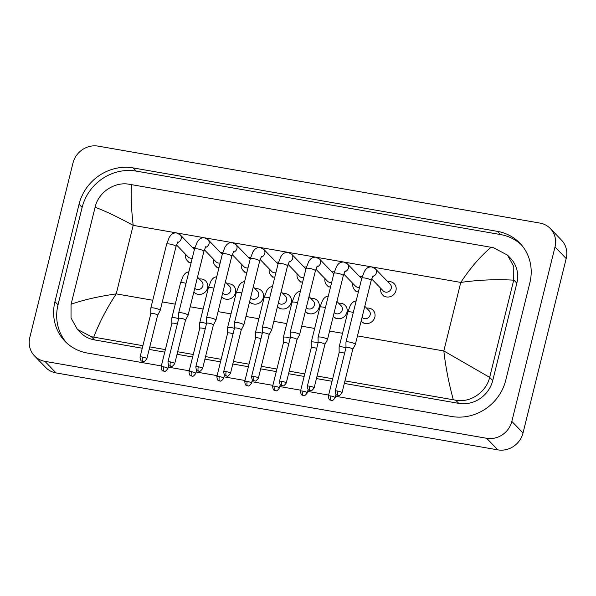 <?xml version="1.0" encoding="UTF-8"?>
<svg xmlns="http://www.w3.org/2000/svg" width="596" height="596" viewBox="0 0 596 596"><rect width="100%" height="100%" fill="white"/><g stroke="black" fill="none" stroke-linecap="round" stroke-linejoin="round"><path stroke-width="0.89" d="M380.769 288.352A8.061 7.472 -44 0 0 382.602 294.893A8.061 7.472 -44 0 0 390.268 296.666A8.061 7.472 -44 0 0 395.953 290.61A8.061 7.472 -44 0 0 394.202 283.696A8.061 7.472 -44 0 0 387.728 281.632M371.643 278.891L383.243 290.915A4.835 4.485 -44 0 0 391.252 288.345A4.835 4.485 -44 0 0 390.201 284.195L375.271 268.729A4.835 4.485 -44 0 1 372.552 276.611M352.772 349.301L355.32 344.555A4.835 1.013 -166.1 0 0 355.343 344.503A4.835 1.013 -166.1 0 0 355.179 344.13A4.835 1.013 -166.1 0 0 349.39 342.037A4.835 1.013 -166.1 0 0 345.956 342.178A4.835 1.013 -166.1 0 0 345.948 342.231L345.993 347.617M352.765 349.316A3.494 0.73 -166.1 0 0 352.78 349.278A3.494 0.73 -166.1 0 0 352.661 349.01A3.494 0.73 -166.1 0 0 348.481 347.498A3.494 0.73 -166.1 0 0 346 347.602A3.494 0.73 -166.1 0 0 345.993 347.639M361.146 321.043A8.061 7.472 -44 0 0 361.496 321.43A8.061 7.472 -44 0 0 369.155 323.203A8.061 7.472 -44 0 0 374.839 317.147A8.061 7.472 -44 0 0 373.089 310.233A8.061 7.472 -44 0 0 366.622 308.169M362.055 317.37L362.137 317.452A4.835 4.485 -44 0 0 370.146 314.882A4.835 4.485 -44 0 0 369.095 310.732L364.804 306.284M345.941 347.84A4.835 1.013 -166.1 0 0 342.551 346.969A4.835 1.013 -166.1 0 0 339.117 347.11A4.835 1.013 -166.1 0 0 339.109 347.163L339.154 352.549A3.494 0.73 -166.1 0 0 339.154 352.571M344.6 353.249A3.494 0.73 -166.1 0 0 341.642 352.43A3.494 0.73 -166.1 0 0 339.154 352.527L328.381 396.079C329.066 401.592 330.586 399.536 331.167 400.363A3.494 1.08 99.9 0 1 330.951 400.236A3.494 1.08 -80.1 0 1 330.862 395.982A3.494 0.73 -166.1 0 0 328.381 396.079M362.182 276.753A8.061 7.472 -44 0 0 359.85 276.775M321.512 337.18A4.835 1.013 -166.1 0 0 318.078 337.321A4.835 1.013 -166.1 0 0 318.07 337.373L318.115 342.76A3.494 0.73 -166.1 0 1 318.115 342.745A3.494 0.73 -166.1 0 1 320.596 342.64A3.494 0.73 -166.1 0 1 324.775 344.153A3.494 0.73 -166.1 0 1 324.894 344.421A3.494 0.73 -166.1 0 1 324.88 344.458L327.442 339.698A4.835 1.013 -166.1 0 0 327.465 339.645A4.835 1.013 -166.1 0 0 327.301 339.273A4.835 1.013 -166.1 0 0 321.512 337.18M352.892 283.495A8.061 7.472 -44 0 0 354.724 290.036A8.061 7.472 -44 0 0 358.36 292.033M343.758 274.033L355.365 286.058A4.835 4.485 -44 0 0 359.552 287.235M334.296 271.895A8.061 7.472 -44 0 0 331.972 271.918M297.009 339.586L299.565 334.84A4.835 1.013 -166.1 0 0 299.579 334.788A4.835 1.013 -166.1 0 0 299.416 334.416A4.835 1.013 -166.1 0 0 293.627 332.322A4.835 1.013 -166.1 0 0 290.192 332.464A4.835 1.013 -166.1 0 0 290.185 332.516L290.23 337.91M297.002 339.601A3.494 0.73 -166.1 0 0 297.017 339.564A3.494 0.73 -166.1 0 0 296.897 339.295A3.494 0.73 -166.1 0 0 292.718 337.783A3.494 0.73 -166.1 0 0 290.237 337.887A3.494 0.73 -166.1 0 0 290.23 337.925M325.006 278.637A8.061 7.472 -44 0 0 326.839 285.179A8.061 7.472 -44 0 0 330.482 287.183M315.88 269.176L327.48 281.2A4.835 4.485 -44 0 0 331.674 282.377M306.418 267.038A8.061 7.472 -44 0 0 304.087 267.068M265.749 327.465A4.835 1.013 -166.1 0 0 262.315 327.606A4.835 1.013 -166.1 0 0 262.307 327.666L262.352 333.052A3.494 0.73 -166.1 0 1 262.352 333.03A3.494 0.73 -166.1 0 1 264.84 332.926A3.494 0.73 -166.1 0 1 269.019 334.438A3.494 0.73 -166.1 0 1 269.139 334.706A3.494 0.73 -166.1 0 1 269.124 334.743L271.679 329.983A4.835 1.013 -166.1 0 0 271.702 329.931A4.835 1.013 -166.1 0 0 271.538 329.558A4.835 1.013 -166.1 0 0 265.749 327.465M297.128 273.78A8.061 7.472 -44 0 0 298.961 280.321A8.061 7.472 -44 0 0 302.604 282.325M288.002 264.319L299.602 276.343A4.835 4.485 -44 0 0 303.789 277.52M278.541 262.18A8.061 7.472 -44 0 0 276.209 262.21M241.253 329.871L243.801 325.125A4.835 1.013 -166.1 0 0 243.824 325.073A4.835 1.013 -166.1 0 0 243.66 324.701A4.835 1.013 -166.1 0 0 237.871 322.607A4.835 1.013 -166.1 0 0 234.437 322.749A4.835 1.013 -166.1 0 0 234.429 322.808L234.474 328.195A3.494 0.73 -166.1 0 1 234.474 328.173A3.494 0.73 -166.1 0 1 236.955 328.076A3.494 0.73 -166.1 0 1 241.134 329.581A3.494 0.73 -166.1 0 1 241.253 329.856A3.494 0.73 -166.1 0 1 241.238 329.893M269.25 268.923A8.061 7.472 -44 0 0 271.083 275.464A8.061 7.472 -44 0 0 274.719 277.468M260.117 259.461L271.724 271.485A4.835 4.485 -44 0 0 275.911 272.67M333.268 316.185A8.061 7.472 -44 0 0 333.611 316.573A8.061 7.472 -44 0 0 341.277 318.346A8.061 7.472 -44 0 0 346.961 312.289A8.061 7.472 -44 0 0 345.211 305.375A8.061 7.472 -44 0 0 338.737 303.312M334.177 312.513L334.252 312.595A4.835 4.485 -44 0 0 342.26 310.024A4.835 4.485 -44 0 0 341.217 305.882L336.919 301.427M318.055 342.983A4.835 1.013 -166.1 0 0 314.673 342.111A4.835 1.013 -166.1 0 0 311.239 342.253A4.835 1.013 -166.1 0 0 311.231 342.305L311.276 347.691A3.494 0.73 -166.1 0 0 311.276 347.714M316.714 348.392A3.494 0.73 -166.1 0 0 313.757 347.572A3.494 0.73 -166.1 0 0 311.276 347.677L300.496 391.222C301.181 396.735 302.701 394.679 303.29 395.506A3.494 1.08 99.9 0 1 303.066 395.379A3.494 1.08 -80.1 0 1 302.984 391.125A3.494 0.73 -166.1 0 0 300.496 391.222M305.39 311.335A8.061 7.472 -44 0 0 305.733 311.715A8.061 7.472 -44 0 0 313.399 313.496A8.061 7.472 -44 0 0 319.084 307.432A8.061 7.472 -44 0 0 317.333 300.526A8.061 7.472 -44 0 0 310.859 298.462M306.299 307.655L306.374 307.737A4.835 4.485 -44 0 0 314.383 305.167A4.835 4.485 -44 0 0 313.332 301.025L309.041 296.57M290.178 338.126A4.835 1.013 -166.1 0 0 286.788 337.254A4.835 1.013 -166.1 0 0 283.353 337.396A4.835 1.013 -166.1 0 0 283.346 337.448L283.391 342.834A3.494 0.73 -166.1 0 1 283.398 342.819A3.494 0.73 -166.1 0 1 285.879 342.715A3.494 0.73 -166.1 0 1 288.837 343.542M277.505 306.478A8.061 7.472 -44 0 0 277.848 306.858A8.061 7.472 -44 0 0 285.514 308.639A8.061 7.472 -44 0 0 291.198 302.574A8.061 7.472 -44 0 0 289.447 295.668A8.061 7.472 -44 0 0 282.981 293.605M278.414 302.805L278.496 302.88A4.835 4.485 -44 0 0 286.505 300.317A4.835 4.485 -44 0 0 285.454 296.167L281.163 291.72M262.3 333.268A4.835 1.013 -166.1 0 0 258.91 332.397A4.835 1.013 -166.1 0 0 255.475 332.538A4.835 1.013 -166.1 0 0 255.468 332.59L255.513 337.977A3.494 0.73 -166.1 0 0 255.513 337.999M260.959 338.684A3.494 0.73 -166.1 0 0 258.001 337.858A3.494 0.73 -166.1 0 0 255.513 337.962L244.74 381.514C245.425 387.027 246.945 384.964 247.526 385.791A3.494 1.08 99.9 0 1 247.31 385.664A3.494 1.08 -80.1 0 1 247.221 381.41A3.494 0.73 -166.1 0 0 244.74 381.514M72.98 163.021A21.493 19.929 136 0 1 98.161 146.132L539.916 223.075A21.493 19.929 136 0 1 550.332 228.551A21.493 19.929 136 0 1 555.003 246.982L511.837 421.394A21.493 19.929 136 0 1 486.656 438.283L44.901 361.34A21.493 19.929 136 0 1 34.479 355.864A21.493 19.929 136 0 1 29.815 337.433L72.98 163.021M550.332 228.551L561.521 240.136A21.493 19.929 136 0 1 566.185 258.567L523.02 432.979A21.493 19.929 136 0 1 497.839 449.868L56.084 372.925A21.493 19.929 136 0 1 45.668 367.449L34.479 355.864M335.533 396.265L451.634 416.492A46.212 42.845 -44 0 0 505.766 380.173L529.866 282.765A46.212 42.845 -44 0 0 519.839 243.138A46.212 42.845 -44 0 0 497.444 231.367L133.184 167.923A46.212 42.845 -44 0 0 79.052 204.242L54.951 301.643A46.212 42.845 -44 0 0 64.979 341.277A46.212 42.845 -44 0 0 87.374 353.041L161.352 365.929M168.251 367.129L189.23 370.786M196.129 371.986L217.108 375.636M224.007 376.843L244.993 380.494M251.892 381.701L272.871 385.351M279.77 386.551L300.749 390.209M307.648 391.408L328.634 395.066M521.336 244.777A46.212 42.845 -44 0 0 500.521 234.556L136.261 171.112A46.212 42.845 -44 0 0 82.129 207.43L58.021 304.832A46.212 42.845 -44 0 0 66.558 342.827M142.891 345.687L91.426 336.74L77.376 329.365L80.423 332.523A29.018 26.902 -44 0 0 94.488 339.906L142.265 348.235M149.164 349.435L164.757 352.147M177.042 354.292L192.642 357.004M204.927 359.15L220.52 361.861M232.805 364L248.398 366.719M260.683 368.857L276.283 371.576M288.568 373.714L304.161 376.434M316.446 378.572L332.039 381.291M344.324 383.429L458.741 403.358A29.018 26.902 -44 0 0 492.736 380.553L516.844 283.145A29.018 26.902 -44 0 0 510.541 258.262L507.501 255.11L513.782 266.486L513.715 280.157C496.274 279.159 478.625 279.911 460.775 282.422C470.333 267.976 480.428 256.265 491.067 247.28L131.485 184.648C130.762 195.361 131.321 208.935 133.176 225.355C118.045 217.108 105.35 211.066 95.107 207.237L95.159 207.05C98.377 192.203 114.767 181.467 129.161 184.261L131.485 184.648M453.332 399.767C448.892 383.697 445.719 367.427 443.819 350.947L489.659 377.365C486.306 392.064 470.281 403.187 455.687 400.184L344.957 380.889M332.672 378.743L317.072 376.031M304.787 373.893L289.194 371.174M276.909 369.036L261.316 366.316M249.031 364.178L233.431 361.459M221.146 359.321L205.553 356.602M193.268 354.464L177.675 351.752M165.39 349.606L149.79 346.894M77.376 329.365L71.021 317.914L71.051 304.452L95.107 207.237M491.067 247.28L493.421 247.705L507.501 255.11M489.711 377.171L513.715 280.157M71.103 304.258C83.373 299.892 98.407 296.435 116.22 293.88C106.714 308.378 99.219 322.794 93.751 337.127M250.655 257.323A8.061 7.472 -44 0 0 248.331 257.353M213.361 325.036A3.494 0.73 -166.1 0 0 213.375 324.999L215.923 320.268A4.835 1.013 -166.1 0 0 215.938 320.216A4.835 1.013 -166.1 0 0 215.774 319.843A4.835 1.013 -166.1 0 0 209.986 317.757A4.835 1.013 -166.1 0 0 206.551 317.899A4.835 1.013 -166.1 0 0 206.544 317.951L206.589 323.337A3.494 0.73 -166.1 0 0 206.589 323.36M198.297 366.771A3.494 0.73 -166.1 0 1 202.595 368.551L213.375 324.999A3.494 0.73 -166.1 0 0 213.256 324.731A3.494 0.73 -166.1 0 0 209.077 323.218A3.494 0.73 -166.1 0 0 206.596 323.315L195.816 366.868C196.501 372.381 198.021 370.325 198.61 371.152A3.494 1.08 99.9 0 1 198.386 371.025A3.494 1.08 -80.1 0 1 198.297 366.771A3.494 0.73 -166.1 0 0 195.816 366.868M241.365 264.065A8.061 7.472 -44 0 0 243.198 270.606A8.061 7.472 -44 0 0 246.841 272.61M232.239 254.611L243.839 266.635A4.835 4.485 -44 0 0 248.033 267.813M222.777 252.466A8.061 7.472 -44 0 0 220.445 252.495M185.49 320.156L188.038 315.418A4.835 1.013 -166.1 0 0 188.06 315.366A4.835 1.013 -166.1 0 0 187.896 314.993A4.835 1.013 -166.1 0 0 182.108 312.9A4.835 1.013 -166.1 0 0 178.673 313.042A4.835 1.013 -166.1 0 0 178.666 313.094L178.711 318.48A3.494 0.73 -166.1 0 1 178.711 318.465A3.494 0.73 -166.1 0 1 181.199 318.361A3.494 0.73 -166.1 0 1 185.378 319.873A3.494 0.73 -166.1 0 1 185.498 320.141A3.494 0.73 -166.1 0 1 185.483 320.179M213.487 259.215A8.061 7.472 -44 0 0 215.32 265.756A8.061 7.472 -44 0 0 218.963 267.753M204.361 249.754L215.961 261.778A4.835 4.485 -44 0 0 220.148 262.955M194.899 247.616A8.061 7.472 -44 0 0 192.568 247.638M146.839 358.837C145.029 361.198 143.927 362.077 143.509 361.489L142.846 361.437A3.494 1.08 99.9 0 1 142.623 361.31A3.494 1.08 -80.1 0 1 142.541 357.056A3.494 0.73 -166.1 0 1 146.839 358.837L157.612 315.284A3.494 0.73 -166.1 0 1 157.597 315.321L160.16 310.561A4.835 1.013 -166.1 0 0 160.182 310.509A4.835 1.013 -166.1 0 0 160.019 310.136A4.835 1.013 -166.1 0 0 154.23 308.043A4.835 1.013 -166.1 0 0 150.795 308.184A4.835 1.013 -166.1 0 0 150.788 308.236L150.833 313.623A3.494 0.73 -166.1 0 0 150.833 313.645M157.612 315.284A3.494 0.73 -166.1 0 0 157.493 315.016A3.494 0.73 -166.1 0 0 153.314 313.503A3.494 0.73 -166.1 0 0 150.833 313.608L140.053 357.16C140.738 362.673 142.258 360.61 142.846 361.437M185.609 254.358A8.061 7.472 -44 0 0 187.442 260.899A8.061 7.472 -44 0 0 191.078 262.896M176.476 244.896L188.083 256.921A4.835 4.485 -44 0 0 192.27 258.098M249.627 301.621A8.061 7.472 -44 0 0 249.97 302.001A8.061 7.472 -44 0 0 257.636 303.781A8.061 7.472 -44 0 0 263.32 297.724A8.061 7.472 -44 0 0 261.57 290.811A8.061 7.472 -44 0 0 255.095 288.747M250.536 297.948L250.611 298.03A4.835 4.485 -44 0 0 258.619 295.46A4.835 4.485 -44 0 0 257.576 291.31L253.278 286.862M234.414 328.411A4.835 1.013 -166.1 0 0 231.032 327.539A4.835 1.013 -166.1 0 0 227.59 327.681A4.835 1.013 -166.1 0 0 227.59 327.74L227.627 333.127A3.494 0.73 -166.1 0 1 227.635 333.104A3.494 0.73 -166.1 0 1 230.116 333A3.494 0.73 -166.1 0 1 233.073 333.827M221.749 296.763A8.061 7.472 -44 0 0 222.092 297.151A8.061 7.472 -44 0 0 229.758 298.924A8.061 7.472 -44 0 0 235.442 292.867A8.061 7.472 -44 0 0 233.692 285.953A8.061 7.472 -44 0 0 227.218 283.89M222.658 293.09L222.733 293.172A4.835 4.485 -44 0 0 230.741 290.602A4.835 4.485 -44 0 0 229.691 286.452L225.4 282.005M206.536 323.561A4.835 1.013 -166.1 0 0 203.147 322.682A4.835 1.013 -166.1 0 0 199.712 322.823A4.835 1.013 -166.1 0 0 199.705 322.883L199.749 328.269A3.494 0.73 -166.1 0 1 199.757 328.247A3.494 0.73 -166.1 0 1 202.238 328.143A3.494 0.73 -166.1 0 1 205.195 328.97M193.864 291.906A8.061 7.472 -44 0 0 194.207 292.293A8.061 7.472 -44 0 0 201.873 294.066A8.061 7.472 -44 0 0 207.557 288.01A8.061 7.472 -44 0 0 205.806 281.096A8.061 7.472 -44 0 0 199.34 279.032M194.773 288.233L194.855 288.315A4.835 4.485 -44 0 0 202.864 285.745A4.835 4.485 -44 0 0 201.813 281.595L197.522 277.147M178.658 318.704A4.835 1.013 -166.1 0 0 175.269 317.824A4.835 1.013 -166.1 0 0 171.834 317.966A4.835 1.013 -166.1 0 0 171.827 318.026L171.871 323.412A3.494 0.73 -166.1 0 0 171.871 323.434M177.317 324.112A3.494 0.73 -166.1 0 0 174.36 323.293A3.494 0.73 -166.1 0 0 171.871 323.39L161.099 366.942C161.784 372.455 163.304 370.399 163.885 371.226A3.494 1.08 99.9 0 1 163.669 371.099A3.494 1.08 -80.1 0 1 163.58 366.838A3.494 0.73 -166.1 0 0 161.099 366.942M337.701 391.05A3.494 1.08 -80.1 0 0 337.79 395.304A3.494 1.08 99.9 0 0 338.007 395.431L338.677 395.483C339.087 396.072 340.197 395.185 342 392.831A3.494 0.73 -166.1 0 0 337.701 391.05A3.494 0.73 -166.1 0 0 335.22 391.155L346 347.602M373.066 275.777L371.166 280.552A4.835 1.013 -166.1 0 0 365.214 278.086A4.835 1.013 -166.1 0 0 364.938 278.041A4.835 1.013 -166.1 0 0 361.779 278.228L345.956 342.178M331.167 400.363L331.838 400.415C332.248 401.004 333.358 400.117 335.161 397.763A3.494 0.73 -166.1 0 0 330.862 395.982M353.309 312.453A4.835 1.013 -166.1 0 0 351.208 311.984A4.835 1.013 -166.1 0 0 350.925 311.931A4.835 1.013 -166.1 0 0 347.773 312.125L339.117 347.11M309.823 386.193A3.494 1.08 -80.1 0 0 309.905 390.447A3.494 1.08 99.9 0 0 310.129 390.574L310.792 390.626C311.209 391.214 312.311 390.335 314.122 387.974A3.494 0.73 -166.1 0 0 309.823 386.193A3.494 0.73 -166.1 0 0 307.335 386.297L318.115 342.745M344.667 271.754A4.835 4.485 -44 0 0 347.394 263.872L361.675 278.667M345.181 270.919L343.289 275.695A4.835 1.013 -166.1 0 0 337.336 273.229A4.835 1.013 -166.1 0 0 337.053 273.184A4.835 1.013 -166.1 0 0 333.902 273.37L318.078 337.321M281.938 381.336A3.494 1.08 -80.1 0 0 282.027 385.59A3.494 1.08 99.9 0 0 282.251 385.716L282.914 385.768C283.324 386.357 284.434 385.478 286.236 383.116A3.494 0.73 -166.1 0 0 281.938 381.336A3.494 0.73 -166.1 0 0 279.457 381.44L290.237 337.887M316.789 266.896A4.835 4.485 -44 0 0 319.516 259.014L333.79 273.81M317.303 266.062L315.411 270.837A4.835 1.013 -166.1 0 0 309.458 268.371A4.835 1.013 -166.1 0 0 309.175 268.327A4.835 1.013 -166.1 0 0 306.024 268.513L290.192 332.464M254.06 376.478A3.494 1.08 -80.1 0 0 254.149 380.74A3.494 1.08 99.9 0 0 254.365 380.859L255.036 380.911C255.446 381.507 256.556 380.62 258.359 378.259A3.494 0.73 -166.1 0 0 254.06 376.478A3.494 0.73 -166.1 0 0 251.579 376.583L262.352 333.03M288.911 262.046A4.835 4.485 -44 0 0 291.63 254.157L305.912 268.952M289.425 261.204L287.525 265.98A4.835 1.013 -166.1 0 0 281.573 263.514A4.835 1.013 -166.1 0 0 281.297 263.469A4.835 1.013 -166.1 0 0 278.138 263.655L262.315 327.606M226.182 371.621A3.494 1.08 -80.1 0 0 226.264 375.882A3.494 1.08 99.9 0 0 226.487 376.009L227.15 376.061C227.568 376.65 228.67 375.763 230.481 373.401A3.494 0.73 -166.1 0 0 226.182 371.621A3.494 0.73 -166.1 0 0 223.694 371.725L234.474 328.173M261.026 257.189A4.835 4.485 -44 0 0 263.752 249.299L278.034 264.095M261.54 256.355L259.647 261.123A4.835 1.013 -166.1 0 0 253.695 258.657A4.835 1.013 -166.1 0 0 253.412 258.612A4.835 1.013 -166.1 0 0 250.26 258.806L234.437 322.749M303.29 395.506L303.953 395.558C304.37 396.146 305.472 395.26 307.283 392.906A3.494 0.73 -166.1 0 0 302.984 391.125M325.431 307.603A4.835 1.013 -166.1 0 0 323.33 307.126A4.835 1.013 -166.1 0 0 323.047 307.082A4.835 1.013 -166.1 0 0 319.896 307.268L311.239 342.253M275.099 386.268A3.494 1.08 -80.1 0 0 275.188 390.522A3.494 1.08 99.9 0 0 275.412 390.648L276.075 390.7C276.484 391.289 277.594 390.402 279.397 388.048A3.494 0.73 -166.1 0 0 275.099 386.268A3.494 0.73 -166.1 0 0 272.618 386.372L283.398 342.819M297.553 302.746A4.835 1.013 -166.1 0 0 295.452 302.269A4.835 1.013 -166.1 0 0 295.169 302.224A4.835 1.013 -166.1 0 0 292.01 302.41L283.353 337.396M247.526 385.791L248.197 385.843C248.606 386.432 249.717 385.552 251.519 383.191A3.494 0.73 -166.1 0 0 247.221 381.41M269.668 297.888A4.835 1.013 -166.1 0 0 267.567 297.411A4.835 1.013 -166.1 0 0 267.284 297.367A4.835 1.013 -166.1 0 0 264.132 297.553L255.475 332.538M357.473 335.906L443.819 350.947L460.775 282.422L372.336 267.015M152.755 300.242L116.22 293.88L133.176 225.355L176.386 232.887M177.176 233.021L204.264 237.744C201.917 237.677 200.018 238.489 198.587 240.173L197.187 242.11L194.497 249.091L178.673 313.042M205.054 237.879L232.149 242.594C229.795 242.535 227.903 243.347 226.465 245.03L225.065 246.968L222.382 253.948L206.551 317.899M232.932 242.736L260.027 247.452C257.681 247.392 255.781 248.204 254.343 249.888L252.95 251.817L250.26 258.806M260.817 247.593L287.905 252.309C285.558 252.25 283.659 253.062 282.228 254.745L280.828 256.675L278.138 263.655M288.695 252.451L315.791 257.167C313.436 257.107 311.544 257.912 310.106 259.603L308.706 261.532L306.024 268.513M316.573 257.301L343.668 262.024C341.322 261.957 339.422 262.769 337.984 264.46L336.591 266.39L333.902 273.37M344.458 262.158L371.546 266.881M162.306 301.911L175.246 304.161M190.191 306.769L203.132 309.019M218.069 311.626L231.01 313.876M245.947 316.476L258.887 318.733M273.832 321.333L286.773 323.591M301.71 326.191L314.651 328.448M329.588 331.048L342.529 333.298M44.901 361.34L56.084 372.925M486.656 438.283L497.839 449.868M511.837 421.394L523.02 432.979M555.003 246.982L566.185 258.567M136.261 171.112L133.184 167.923M82.129 207.43L79.052 204.242M500.521 234.556L497.444 231.367M58.021 304.832L54.951 301.643M492.736 380.553L489.659 377.365M458.741 403.358L455.687 400.184M94.488 339.906L91.426 336.74M516.844 283.145L513.767 279.964M233.148 252.331A4.835 4.485 -44 0 0 235.874 244.449L250.149 259.238M233.662 251.497L231.77 256.273A4.835 1.013 -166.1 0 0 225.817 253.807A4.835 1.013 -166.1 0 0 225.534 253.754A4.835 1.013 -166.1 0 0 222.382 253.948M170.419 361.914A3.494 1.08 -80.1 0 0 170.508 366.168A3.494 1.08 99.9 0 0 170.724 366.294L171.395 366.346C171.804 366.935 172.915 366.048 174.717 363.694A3.494 0.73 -166.1 0 0 170.419 361.914A3.494 0.73 -166.1 0 0 167.938 362.01L178.711 318.465M205.27 247.474A4.835 4.485 -44 0 0 207.989 239.592L222.271 254.388M205.784 246.64L203.884 251.415A4.835 1.013 -166.1 0 0 197.932 248.949A4.835 1.013 -166.1 0 0 197.656 248.897A4.835 1.013 -166.1 0 0 194.497 249.091M177.385 242.617A4.835 4.485 -44 0 0 180.111 234.735L194.393 249.53M177.899 241.782L176.006 246.558A4.835 1.013 -166.1 0 0 170.054 244.092A4.835 1.013 -166.1 0 0 169.771 244.047A4.835 1.013 -166.1 0 0 166.619 244.233L150.795 308.184M142.541 357.056A3.494 0.73 -166.1 0 0 140.053 357.16M219.343 376.553A3.494 1.08 -80.1 0 0 219.425 380.807A3.494 1.08 99.9 0 0 219.648 380.933L220.311 380.986C220.729 381.582 221.831 380.695 223.642 378.333A3.494 0.73 -166.1 0 0 219.343 376.553A3.494 0.73 -166.1 0 0 216.855 376.657L227.635 333.104M241.79 293.031A4.835 1.013 -166.1 0 0 239.689 292.554A4.835 1.013 -166.1 0 0 239.406 292.509A4.835 1.013 -166.1 0 0 236.254 292.696L227.59 327.681M191.458 371.695A3.494 1.08 -80.1 0 0 191.547 375.957A3.494 1.08 99.9 0 0 191.77 376.083L192.434 376.128C192.843 376.724 193.953 375.838 195.756 373.476A3.494 0.73 -166.1 0 0 191.458 371.695A3.494 0.73 -166.1 0 0 188.977 371.8L199.757 328.247M213.904 288.173A4.835 1.013 -166.1 0 0 211.811 287.697A4.835 1.013 -166.1 0 0 211.528 287.652A4.835 1.013 -166.1 0 0 208.369 287.838L199.712 322.823M163.885 371.226L164.556 371.278C164.965 371.867 166.075 370.98 167.878 368.619A3.494 0.73 -166.1 0 0 163.58 366.838M186.026 283.316A4.835 1.013 -166.1 0 0 183.926 282.847A4.835 1.013 -166.1 0 0 183.643 282.795A4.835 1.013 -166.1 0 0 180.491 282.988L171.834 317.966M375.271 268.729L371.561 266.881C369.2 266.814 367.3 267.626 365.87 269.31L364.469 271.247L361.779 278.228M382.602 294.893L384.249 296.592M371.166 280.552L355.343 344.503M342 392.831L352.78 349.278M335.22 391.155C335.906 396.668 337.425 394.604 338.007 395.431M361.496 321.43L363.135 323.136M347.773 312.125L350.441 305.167L351.893 303.17L353.361 301.881L356.199 300.786M335.161 397.763L336.01 394.321M354.724 290.036L356.363 291.742M343.683 262.024L347.394 263.872M343.289 275.695L327.465 339.645M314.122 387.974L324.894 344.421M307.335 386.297C308.02 391.81 309.54 389.747 310.129 390.574M326.839 285.179L328.485 286.885M315.798 257.167L319.516 259.014M315.411 270.837L299.579 334.788M286.236 383.116L297.017 339.564M279.457 381.44C280.142 386.953 281.662 384.897 282.251 385.716M298.961 280.321L300.608 282.027M287.92 252.309L291.63 254.157M287.525 265.98L271.702 329.931M258.359 378.259L269.139 334.706M251.579 376.583C252.264 382.096 253.784 380.039 254.365 380.859M271.083 275.464L272.722 277.17M260.042 247.452L263.752 249.299M259.647 261.123L243.824 325.073M230.481 373.401L241.253 329.856M223.694 371.725C224.379 377.238 225.899 375.182 226.487 376.009M333.611 316.573L335.257 318.279M319.896 307.268L322.563 300.317L324.015 298.313L325.483 297.024L328.314 295.929M307.283 392.906L308.132 389.471M305.733 311.715L307.38 313.421M292.01 302.41L294.685 295.46L296.13 293.463L297.605 292.167L300.436 291.079M279.397 388.048L280.247 384.614M272.618 386.372C273.303 391.885 274.823 389.821 275.412 390.648M277.848 306.858L279.494 308.564M264.132 297.553L266.799 290.602L268.252 288.606L269.72 287.309L272.558 286.222M251.519 383.191L252.369 379.756M202.595 368.551C200.792 370.906 199.682 371.792 199.273 371.204L198.61 371.152M243.198 270.606L244.844 272.312M232.157 242.602L235.874 244.449M231.77 256.273L215.938 320.216M215.32 265.756L216.966 267.455M204.279 237.744L207.989 239.592M203.884 251.415L188.06 315.366M174.717 363.694L185.498 320.141M167.938 362.01C168.623 367.523 170.143 365.467 170.724 366.294M180.111 234.735L176.401 232.887C174.039 232.82 172.14 233.632 170.702 235.316L169.309 237.253L166.619 244.233M187.442 260.899L189.081 262.605M176.006 246.558L160.182 310.509M249.97 302.001L251.616 303.707M236.254 292.696L238.921 285.745L240.374 283.748L241.842 282.452L244.673 281.364M223.642 378.333L224.491 374.899M216.855 376.657C217.54 382.17 219.06 380.114 219.648 380.933M222.092 297.151L223.738 298.849M208.369 287.838L211.044 280.887L212.489 278.891L213.964 277.594L216.795 276.507M195.756 373.476L196.605 370.041M188.977 371.8C189.662 377.313 191.182 375.257 191.77 376.083M194.207 292.293L195.853 293.999M180.491 282.988L183.158 276.03L184.611 274.033L186.079 272.745L188.917 271.649M167.878 368.619L168.728 365.184"/></g></svg>
